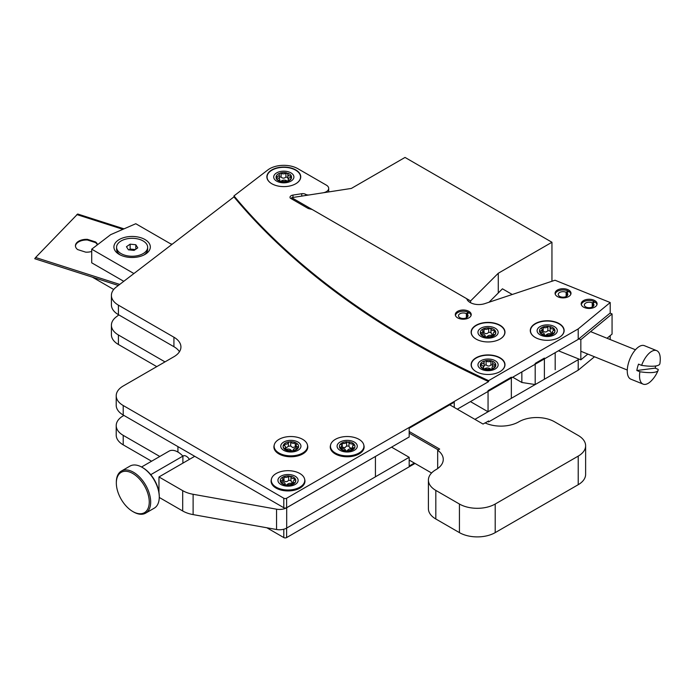 <?xml version="1.0" encoding="UTF-8"?>
<svg xmlns="http://www.w3.org/2000/svg" width="695" height="695" viewBox="0 0 695 695"><rect width="100%" height="100%" fill="white"/><g stroke="black" fill="none" stroke-linecap="round" stroke-linejoin="round"><path stroke-width="1.04" d="M610.201 335.633L610.201 339.542M474.911 419.354L578.205 359.715L578.205 370.192L594.486 356.77M578.205 359.715L578.97 359.089M118.845 314.905L116.221 316.92A23.908 13.804 0 0 0 111.409 325.225A23.908 13.804 0 0 0 118.411 334.981L165.002 361.887M111.409 325.225L111.409 334.721A23.908 13.804 0 0 0 118.411 344.485L156.775 366.63M123.918 415.428L123.215 415.836A23.908 13.804 0 0 0 116.213 425.592A23.908 13.804 0 0 0 123.215 435.348L159.798 456.476M116.213 425.592L116.213 435.087A23.908 13.804 0 0 0 123.215 444.852L151.571 461.219M266.845 527.774L283.803 537.565A1.989 1.147 0 0 0 286.618 537.565L415.011 463.435M414.35 463.052L409.173 466.05L409.173 457.31L375.43 476.787M485.145 422.942L488.611 420.944L488.611 421.917L578.205 370.192M488.611 421.917A916.08 528.895 180 0 1 487.673 421.483M391.563 447.146L409.173 457.31M568.675 290.041A7.966 4.604 0 0 0 559.988 289.051A7.966 4.604 0 0 0 555.07 293.299A7.966 4.604 0 0 0 557.399 296.548A7.966 4.604 0 0 0 566.086 297.547A7.966 4.604 0 0 0 571.003 293.299A7.966 4.604 0 0 0 568.675 290.041M295.775 169.919A16.932 9.773 0 0 0 277.322 167.799A16.932 9.773 0 0 0 266.871 176.834A16.932 9.773 0 0 0 271.832 183.749A16.932 9.773 0 0 0 290.284 185.869A16.932 9.773 0 0 0 300.735 176.834A16.932 9.773 0 0 0 295.775 169.919M267.071 176.964A16.932 9.773 0 0 0 266.923 177.651M500.026 325.26A16.932 9.773 0 0 0 481.574 323.14A16.932 9.773 0 0 0 471.123 332.167A16.932 9.773 0 0 0 476.075 339.082A16.932 9.773 0 0 0 494.536 341.202A16.932 9.773 0 0 0 504.987 332.167A16.932 9.773 0 0 0 500.026 325.26M471.314 332.297A16.932 9.773 0 0 0 471.175 332.983M500.026 357.786A16.932 9.773 0 0 0 481.574 355.666A16.932 9.773 0 0 0 471.123 364.701A16.932 9.773 0 0 0 476.075 371.608A16.932 9.773 0 0 0 494.536 373.728A16.932 9.773 0 0 0 504.987 364.701A16.932 9.773 0 0 0 500.026 357.786M471.314 364.832A16.932 9.773 0 0 0 471.175 365.509M559.188 323.627A16.932 9.773 0 0 0 540.736 321.507A16.932 9.773 0 0 0 530.285 330.542A16.932 9.773 0 0 0 535.246 337.457A16.932 9.773 0 0 0 553.698 339.577A16.932 9.773 0 0 0 564.149 330.542A16.932 9.773 0 0 0 559.188 323.627M530.485 330.672A16.932 9.773 0 0 0 530.337 331.359M594.781 300.596A7.966 4.604 0 0 0 586.093 299.606A7.966 4.604 0 0 0 581.176 303.854A7.966 4.604 0 0 0 583.513 307.103A7.966 4.604 0 0 0 592.192 308.102A7.966 4.604 0 0 0 597.109 303.854A7.966 4.604 0 0 0 594.781 300.596M468.899 311.351A7.966 4.604 0 0 0 460.212 310.352A7.966 4.604 0 0 0 455.295 314.6A7.966 4.604 0 0 0 457.623 317.858A7.966 4.604 0 0 0 466.31 318.849A7.966 4.604 0 0 0 471.227 314.6A7.966 4.604 0 0 0 468.899 311.351M233.972 195.903L233.972 196.876A916.08 528.895 0 0 0 412.257 342.209A916.08 528.895 0 0 0 488.611 381.616L488.611 380.643L578.205 328.917L610.201 302.534L555.027 280.233L484.858 303.619A12.197 7.046 180 0 1 466.736 298.711L312.707 209.786A3.988 2.302 0 0 0 311.403 209.291L309.049 208.726A3.988 2.302 180 0 1 307.746 208.231L290.302 198.153A3.988 2.302 180 0 1 290.015 197.302A3.988 2.302 180 0 1 292.969 195.078L301.743 193.723A3.979 2.294 180 0 1 305.591 194.313A3.988 2.302 0 0 0 309.44 194.913L322.793 192.845A7.966 4.604 0 0 0 328.7 188.397A7.966 4.604 0 0 0 326.372 185.148L297.886 168.703A19.92 11.502 0 0 0 267.888 169.91L233.972 195.903A916.08 528.895 0 0 0 412.257 341.236A916.08 528.895 0 0 0 488.611 380.643M610.201 302.534L610.201 313.011L578.205 339.395L578.205 328.917M233.972 196.876L116.221 287.096A23.908 13.804 0 0 0 111.409 295.401A23.908 13.804 0 0 0 118.411 305.157L173.924 337.214A23.908 13.804 180 0 1 180.926 346.97A23.908 13.804 180 0 1 173.924 356.726L123.215 386.003A23.908 13.804 0 0 0 116.213 395.768A23.908 13.804 0 0 0 123.215 405.524L283.803 498.237A1.989 1.147 0 0 0 286.618 498.237L488.611 381.616M111.409 295.401L111.409 304.897A23.908 13.804 0 0 0 118.411 314.661L173.924 346.709A23.908 13.804 180 0 1 179.466 351.722M116.213 395.768L116.213 405.263A23.908 13.804 0 0 0 123.215 415.028L283.803 507.732A1.989 1.147 0 0 0 286.618 507.732L409.173 436.981L409.173 428.242L454.243 402.214L454.243 407.426M457.301 409.19L578.205 339.395M564.088 331.359A16.932 9.773 0 0 0 563.949 330.672M504.926 365.509A16.932 9.773 0 0 0 504.787 364.832M504.926 332.983A16.932 9.773 0 0 0 504.787 332.297M300.674 177.651A16.932 9.773 0 0 0 300.535 176.964M274.195 445.217A16.932 9.773 0 0 0 278.869 453.913A16.932 9.773 0 0 0 298.728 455.651A16.932 9.773 0 0 0 307.494 445.217M271.38 479.376A16.932 9.773 0 0 0 276.054 488.072A16.932 9.773 0 0 0 295.914 489.81A16.932 9.773 0 0 0 304.679 479.376M330.542 445.217A16.932 9.773 0 0 0 335.216 453.913A16.932 9.773 0 0 0 355.076 455.651A16.932 9.773 0 0 0 363.841 445.217M274.108 446.155A16.932 9.773 0 0 0 273.917 447.328M307.763 447.328A16.932 9.773 0 0 0 307.581 446.155M488.055 411.77L488.055 390.625L511.346 377.177L511.346 398.322L488.055 411.77L470.445 401.606M535.193 384.552L544.394 379.235L544.394 358.09L535.193 363.407L535.193 384.552L521.858 382.485L521.858 371.921M521.858 382.485L512.71 377.203M607.013 338.257L612.06 334.095L612.06 313.923L610.071 313.115M558.459 350.793L580.838 359.836L580.838 339.673L612.06 313.923M580.838 359.836L587.822 354.076M580.838 339.673L578.839 338.865M158.964 492.39L158.964 476.952L182.698 490.653A25.298 14.604 0 0 0 193.114 494.284L276.549 509.183A10.121 5.847 0 0 0 286.696 507.732L375.396 456.485M375.43 456.502L375.43 476.831L286.696 528.052A10.121 5.847 180 0 1 276.549 529.503L193.114 514.604A25.298 14.604 180 0 1 182.698 510.981L159.268 497.455M158.964 476.952L194.722 456.302M177.929 446.607L177.929 452.054M189.396 459.378A6.524 3.77 -120 0 0 186.329 456.276A6.524 3.77 -120 0 0 182.855 456.094M142.814 467.726L142.101 467.309L142.814 467.726A23.274 13.44 60 0 1 159.268 496.23L159.268 497.055A24.29 14.022 -120 0 0 142.101 467.309L142.101 467.309A24.29 14.022 -120 0 0 129.956 466.11L121.364 471.062A24.29 14.022 60 0 1 133.51 472.27A24.29 14.022 60 0 1 149.373 493.676A24.29 14.022 60 0 1 145.655 513.136A24.29 14.022 60 0 1 133.51 511.928L132.797 511.52A23.274 13.44 -120 0 0 149.251 502.016A23.274 13.44 -120 0 0 132.797 473.512A23.274 13.44 -120 0 0 116.334 483.008A23.274 13.44 -120 0 0 132.797 511.52L133.51 511.928M145.655 513.136L154.238 508.175A24.29 14.022 -120 0 0 159.268 497.055M141.554 467.005L169.024 451.151A17.714 10.225 60 0 1 177.877 452.028A17.714 10.225 60 0 1 182.889 456.128L182.889 463.139M150.754 474.676L182.889 456.128M116.334 483.008L116.334 482.182A24.29 14.022 60 0 1 121.364 471.062M340.541 444.418L341.28 443.332A1.199 0.686 180 0 1 342.244 443.341A3.188 1.842 180 0 0 344.911 443.341A3.188 1.842 180 0 0 346.649 442.168A1.199 0.686 180 0 1 347.257 441.733A7.715 4.448 0 0 0 341.28 443.332M339.49 446.433A7.715 4.448 0 0 0 339.942 448.197L339.942 447.71A1.199 0.686 180 0 1 340.437 447.241A3.188 1.842 180 0 0 341.792 445.738A3.188 1.842 180 0 0 340.88 444.444A1.199 0.686 180 0 1 340.541 443.966A1.199 0.686 180 0 1 340.541 443.931A7.715 4.448 0 0 0 339.942 447.71M340.481 448.379L340.481 448.866L339.942 448.197L340.481 448.866A7.715 4.448 0 0 0 345.849 451.064L345.849 450.577A1.199 0.686 180 0 1 345.389 450.091A3.188 1.842 180 0 0 341.427 448.475A1.199 0.686 180 0 1 340.481 448.379A7.715 4.448 0 0 0 345.849 450.577M347.118 450.638A7.715 4.448 0 0 0 350.419 450.23A7.715 4.448 0 0 0 353.095 449.048A1.199 0.686 180 0 1 352.139 449.04A3.188 1.842 180 0 0 349.463 449.04A3.188 1.842 180 0 0 347.735 450.212A1.199 0.686 180 0 1 347.118 450.638L347.118 451.125L345.849 451.064M347.118 451.125A7.715 4.448 0 0 0 350.419 450.716A7.715 4.448 0 0 0 353.095 449.535L353.095 449.048M342.956 440.891A10.095 5.829 0 0 0 338.022 448.631A10.095 5.829 0 0 0 351.418 451.481A10.095 5.829 0 0 0 356.361 443.749A10.095 5.829 0 0 0 342.956 440.891M363.841 448.779A16.732 9.66 0 0 0 363.919 447.815L363.919 446.19A16.732 9.66 0 0 0 340.176 437.416A16.732 9.66 0 0 0 330.455 446.19A16.732 9.66 0 0 0 354.198 454.964A16.732 9.66 0 0 0 363.919 446.19M342.244 443.341L342.244 447.18L344.911 447.641L346.649 446.008L346.649 442.168M348.525 441.803A1.199 0.686 180 0 1 348.986 442.289A3.188 1.842 180 0 0 352.956 443.905A1.199 0.686 180 0 1 353.903 443.992A7.715 4.448 0 0 0 348.525 441.803L348.525 442.289L347.257 442.229L347.257 441.733M346.649 446.008L348.986 446.129C349.455 447.954 350.775 448.492 352.956 447.745M354.433 444.661A1.199 0.686 180 0 1 353.937 445.139A3.188 1.842 180 0 0 352.591 446.642A3.188 1.842 180 0 0 353.494 447.928A1.199 0.686 180 0 1 353.833 448.414A1.199 0.686 180 0 1 353.833 448.449A7.715 4.448 0 0 0 354.902 446.19A7.715 4.448 0 0 0 354.433 444.661M353.903 443.992L354.433 445.147M353.833 448.449L353.833 448.935A7.715 4.448 0 0 0 354.902 446.676A7.715 4.448 0 0 0 354.893 446.433M353.833 448.935L353.095 449.535M330.455 446.19L330.455 447.815A16.732 9.66 0 0 0 330.542 448.779M282.891 480.584L283.986 480.897C285.923 482.069 287.487 481.826 288.677 480.167L288.677 476.327A1.199 0.686 180 0 1 289.398 475.962L289.398 476.449L290.632 476.64L290.632 476.153A1.199 0.686 180 0 1 290.953 476.622A1.199 0.686 180 0 1 290.944 476.683A3.188 1.842 180 0 0 290.936 476.822A3.188 1.842 180 0 0 291.865 478.125A3.188 1.842 180 0 0 294.376 478.664A1.199 0.686 180 0 1 295.288 478.846A7.715 4.448 0 0 0 290.632 476.153M282.144 477.96L283.039 476.952A1.199 0.686 180 0 1 283.986 477.057A3.188 1.842 180 0 0 288.677 476.327M280.328 480.593A7.715 4.448 0 0 0 280.441 481.626L280.441 481.14A1.199 0.686 180 0 1 281.067 480.723A3.188 1.842 180 0 0 282.891 479.055A3.188 1.842 180 0 0 282.326 478.012A1.199 0.686 180 0 1 282.109 477.621A1.199 0.686 180 0 1 282.144 477.465A7.715 4.448 0 0 0 280.441 481.14M280.771 481.852L280.771 482.339A7.715 4.448 0 0 0 282.578 483.981A7.715 4.448 0 0 0 285.419 485.023L285.419 484.537A1.199 0.686 180 0 1 285.106 484.068A1.199 0.686 180 0 1 285.106 484.015A3.188 1.842 180 0 0 285.115 483.868A3.188 1.842 180 0 0 284.185 482.565A3.188 1.842 180 0 0 281.675 482.035A1.199 0.686 180 0 1 280.771 481.852A7.715 4.448 0 0 0 282.578 483.494A7.715 4.448 0 0 0 285.419 484.537M295.166 476.223A10.095 5.829 0 0 0 280.884 476.223A10.095 5.829 0 0 0 280.884 484.467A10.095 5.829 0 0 0 295.166 484.467A10.095 5.829 0 0 0 295.166 476.223M304.679 482.938A16.732 9.66 0 0 0 304.757 481.974L304.757 480.349A16.732 9.66 0 0 0 299.858 473.512A16.732 9.66 0 0 0 281.623 471.418A16.732 9.66 0 0 0 271.293 480.349A16.732 9.66 0 0 0 276.193 487.178A16.732 9.66 0 0 0 294.428 489.271A16.732 9.66 0 0 0 304.757 480.349M290.936 476.822L290.936 480.732L288.677 480.167M290.944 476.97L290.944 480.523L291.865 482.426L293.168 482.721M295.618 479.55A1.199 0.686 180 0 1 294.984 479.976A3.188 1.842 180 0 0 293.168 481.635A3.188 1.842 180 0 0 293.733 482.678A1.199 0.686 180 0 1 293.942 483.068A1.199 0.686 180 0 1 293.916 483.225A7.715 4.448 0 0 0 295.74 480.349A7.715 4.448 0 0 0 295.618 479.55M293.012 483.746A7.715 4.448 0 0 1 286.653 484.728A1.199 0.686 180 0 0 287.382 484.363A3.188 1.842 180 0 1 292.065 483.642A1.199 0.686 180 0 0 293.012 483.746L293.012 484.233L293.916 483.711A7.715 4.448 0 0 0 295.74 480.836A7.715 4.448 0 0 0 295.722 480.593M289.398 475.962A7.715 4.448 0 0 0 283.039 476.952M295.288 478.846L295.618 480.036M293.916 483.225L293.916 483.711M286.653 484.728L286.653 485.214L285.419 485.023M271.293 480.349L271.293 481.974A16.732 9.66 0 0 0 271.38 482.938M286.653 485.214A7.715 4.448 0 0 0 293.012 484.233M285.567 448.318L288.382 446.277L288.382 442.428A1.199 0.686 180 0 1 288.382 442.402A3.188 1.842 180 0 1 288.382 442.428A1.199 0.686 180 0 1 288.764 441.898L288.764 442.394L290.015 441.759A1.199 0.686 180 0 1 290.692 442.15A3.188 1.842 180 0 0 292.621 443.228A3.188 1.842 180 0 0 295.279 443.071A1.199 0.686 180 0 1 296.235 443.002A7.715 4.448 0 0 0 290.015 441.759M283.369 445.573L283.786 444.392A1.199 0.686 180 0 1 284.715 444.244A3.188 1.842 180 0 0 288.382 442.428M283.143 446.433A7.715 4.448 0 0 0 283.134 446.676A7.715 4.448 0 0 0 284.62 449.309L284.62 448.814A1.199 0.686 180 0 1 284.611 448.709A1.199 0.686 180 0 1 284.872 448.284A3.188 1.842 180 0 0 285.567 447.128A3.188 1.842 180 0 0 283.951 445.53A1.199 0.686 180 0 1 283.369 445.087A7.715 4.448 0 0 0 283.134 446.19A7.715 4.448 0 0 0 284.62 448.814M285.454 449.37A7.715 4.448 0 0 0 288.321 450.395A7.715 4.448 0 0 0 291.674 450.612A1.199 0.686 180 0 1 290.996 450.221A3.188 1.842 180 0 0 289.068 449.152A3.188 1.842 180 0 0 286.41 449.309A1.199 0.686 180 0 1 285.454 449.37L285.454 449.865L284.62 449.309M285.454 449.865A7.715 4.448 0 0 0 288.321 450.881A7.715 4.448 0 0 0 291.674 451.098L291.674 450.612M294.141 440.673A10.095 5.829 0 0 0 281.301 444.287A10.095 5.829 0 0 0 287.548 451.698A10.095 5.829 0 0 0 300.388 448.093A10.095 5.829 0 0 0 294.141 440.673M307.494 448.779A16.732 9.66 0 0 0 307.581 447.815L307.581 446.19A16.732 9.66 0 0 0 296.313 437.059A16.732 9.66 0 0 0 274.108 446.19A16.732 9.66 0 0 0 285.376 455.321A16.732 9.66 0 0 0 307.581 446.19M288.382 446.277L288.382 442.446M296.122 446.633L292.621 447.528L290.692 445.99L288.382 446.251M297.069 443.558A1.199 0.686 180 0 1 297.078 443.662A1.199 0.686 180 0 1 296.817 444.096A3.188 1.842 180 0 0 296.122 445.243A3.188 1.842 180 0 0 297.738 446.85A1.199 0.686 180 0 1 298.311 447.293A7.715 4.448 0 0 0 298.555 446.19A7.715 4.448 0 0 0 297.069 443.558L297.069 443.766M297.903 447.988A1.199 0.686 180 0 1 296.974 448.127A3.188 1.842 180 0 0 293.307 449.952A3.188 1.842 180 0 1 293.307 449.952L293.307 449.969A1.199 0.686 180 0 1 292.925 450.473A7.715 4.448 0 0 0 297.903 447.988L298.311 447.78A7.715 4.448 0 0 0 298.555 446.676A7.715 4.448 0 0 0 298.546 446.433M288.764 441.898A7.715 4.448 0 0 0 283.786 444.392M296.235 443.002L297.069 444.044M298.311 447.293L297.903 448.475A7.715 4.448 0 0 1 292.925 450.959L291.674 451.098M292.925 450.473L292.925 450.959M274.108 446.19L274.108 447.815A16.732 9.66 0 0 0 274.195 448.779M279.329 176.869L281.075 177.121C282.752 178.519 284.368 178.485 285.923 176.99L285.923 173.151A1.199 0.686 180 0 1 286.766 172.89L286.766 173.376L287.895 173.715L287.895 173.229A1.199 0.686 180 0 1 288.06 173.576A1.199 0.686 180 0 1 288.008 173.776A3.188 1.842 180 0 0 287.869 174.315A3.188 1.842 180 0 0 288.373 175.305A3.188 1.842 180 0 0 290.632 176.139A1.199 0.686 180 0 1 291.448 176.426A7.715 4.448 0 0 0 287.895 173.229M279.329 178.789L279.329 174.714A3.188 1.842 180 0 0 279.095 174.011A1.199 0.686 180 0 1 279.008 173.75A1.199 0.686 180 0 1 279.121 173.463L279.121 173.95L280.189 173.064A1.199 0.686 180 0 1 281.075 173.281A3.188 1.842 180 0 0 285.923 173.151M279.729 181.273L279.729 179.684A3.188 1.842 180 0 0 279.225 178.693A3.188 1.842 180 0 0 276.975 177.859A1.199 0.686 180 0 1 276.15 177.573L276.097 176.834A1.199 0.686 180 0 1 276.862 176.504A3.188 1.842 180 0 0 279.329 174.714M280.832 181.108A7.715 4.448 0 0 0 287.409 180.935A1.199 0.686 180 0 1 286.531 180.717A3.188 1.842 180 0 0 281.675 180.839A1.199 0.686 180 0 1 280.832 181.108L280.832 181.595L279.703 181.256A7.715 4.448 0 0 1 277.305 179.883A7.715 4.448 0 0 1 276.15 178.059L276.097 177.321M292.308 173.854A10.095 5.829 0 0 0 278.356 172.091A10.095 5.829 0 0 0 275.298 180.144A10.095 5.829 0 0 0 289.25 181.908A10.095 5.829 0 0 0 292.308 173.854M288.373 179.605L288.008 177.616L285.923 176.99M279.729 179.684A3.188 1.842 180 0 1 279.59 180.222A1.199 0.686 180 0 0 279.538 180.422A1.199 0.686 180 0 0 279.703 180.77L279.703 181.256M288.503 180.5L288.503 179.979A3.188 1.842 180 0 1 288.269 179.284A3.188 1.842 180 0 1 290.736 177.494A1.199 0.686 180 0 0 291.509 177.164L291.509 177.651A7.715 4.448 0 0 1 288.486 181.021L287.409 181.421L287.409 180.935M279.121 173.463A7.715 4.448 0 0 0 276.097 176.834M286.766 172.89A7.715 4.448 0 0 0 280.189 173.064M291.448 176.426L291.448 176.912M288.503 179.979A1.199 0.686 180 0 1 288.599 180.24A1.199 0.686 180 0 1 288.486 180.535A7.715 4.448 0 0 0 291.509 177.164M288.486 180.535L288.486 181.021M280.832 181.595A7.715 4.448 0 0 0 287.409 181.421M276.15 177.573A7.715 4.448 0 0 0 279.703 180.77M295.705 183.793A16.732 9.66 0 0 0 297.894 171.787A16.732 9.66 0 0 0 274.777 168.859A16.732 9.66 0 0 0 269.712 182.212A16.732 9.66 0 0 0 271.901 183.793M482.912 332.566L484.015 332.879C485.953 334.052 487.516 333.809 488.698 332.149L488.698 328.309A1.199 0.686 180 0 1 489.428 327.953L489.428 328.44L490.653 328.631L490.653 328.144A1.199 0.686 180 0 1 490.974 328.613A1.199 0.686 180 0 1 490.974 328.666A3.188 1.842 180 0 0 490.957 328.813A3.188 1.842 180 0 0 491.895 330.116A3.188 1.842 180 0 0 494.406 330.646A1.199 0.686 180 0 1 495.309 330.829A7.715 4.448 0 0 0 490.653 328.144M482.165 329.943L483.068 328.935A1.199 0.686 180 0 1 484.015 329.039A3.188 1.842 180 0 0 488.698 328.309M480.349 332.575A7.715 4.448 0 0 0 480.341 332.818A7.715 4.448 0 0 0 480.462 333.609L480.462 333.122A1.199 0.686 180 0 1 481.096 332.705A3.188 1.842 180 0 0 482.912 331.046A3.188 1.842 180 0 0 482.347 329.995A1.199 0.686 180 0 1 482.139 329.604A1.199 0.686 180 0 1 482.165 329.456A7.715 4.448 0 0 0 480.341 332.332A7.715 4.448 0 0 0 480.462 333.122M480.792 333.835L480.792 334.321A7.715 4.448 0 0 0 482.599 335.972A7.715 4.448 0 0 0 485.449 337.014L485.449 336.519A1.199 0.686 180 0 1 485.127 336.05A1.199 0.686 180 0 1 485.136 335.998A3.188 1.842 180 0 0 485.145 335.85A3.188 1.842 180 0 0 484.207 334.547A3.188 1.842 180 0 0 481.705 334.017A1.199 0.686 180 0 1 480.792 333.835A7.715 4.448 0 0 0 485.449 336.519M495.196 328.205A10.095 5.829 0 0 0 480.914 328.205A10.095 5.829 0 0 0 480.914 336.458A10.095 5.829 0 0 0 495.196 336.458A10.095 5.829 0 0 0 495.196 328.205M490.957 328.813L490.957 332.723L488.698 332.149M490.974 328.961L490.974 332.505L491.895 334.417L493.189 334.703M495.639 331.541A1.199 0.686 180 0 1 495.014 331.958A3.188 1.842 180 0 0 493.189 333.617A3.188 1.842 180 0 0 493.754 334.66A1.199 0.686 180 0 1 493.963 335.06A1.199 0.686 180 0 1 493.936 335.207A7.715 4.448 0 0 0 495.761 332.332A7.715 4.448 0 0 0 495.639 331.541M493.033 335.728A7.715 4.448 0 0 1 486.682 336.71A1.199 0.686 180 0 0 487.404 336.345A3.188 1.842 180 0 1 492.095 335.624A1.199 0.686 180 0 0 493.033 335.728L493.033 336.215L493.936 335.694A7.715 4.448 0 0 0 495.761 332.818A7.715 4.448 0 0 0 495.752 332.575M489.428 327.953A7.715 4.448 0 0 0 483.068 328.935M495.309 330.829L495.639 332.028M493.936 335.207L493.936 335.694M486.682 336.71L486.682 337.197L485.449 337.014M499.957 339.125A16.732 9.66 0 0 0 499.887 325.503A16.732 9.66 0 0 0 476.257 325.477A16.732 9.66 0 0 0 476.153 339.125M486.682 337.197A7.715 4.448 0 0 0 493.033 336.215M483.989 365.422L486.1 364.823C487.603 366.334 489.219 366.404 490.948 365.031L490.948 361.192A1.199 0.686 180 0 1 491.834 360.983L492.894 361.887L492.894 361.391A1.199 0.686 180 0 1 492.99 361.669A1.199 0.686 180 0 1 492.894 361.947A3.188 1.842 180 0 0 492.625 362.694A3.188 1.842 180 0 0 492.937 363.494A3.188 1.842 180 0 0 495.005 364.475A1.199 0.686 180 0 1 495.761 364.814A7.715 4.448 0 0 0 492.894 361.391M483.485 367.464L484.102 366.135L484.102 362.069A3.188 1.842 180 0 0 483.989 361.582A1.199 0.686 180 0 1 483.946 361.391A1.199 0.686 180 0 1 484.128 361.026L484.128 361.522L485.275 360.705A1.199 0.686 180 0 1 486.1 360.983A3.188 1.842 180 0 0 490.948 361.192M483.485 369.01L483.485 367.03A3.188 1.842 180 0 0 483.164 366.23A3.188 1.842 180 0 0 481.096 365.249A1.199 0.686 180 0 1 480.341 364.91L480.436 364.171A1.199 0.686 180 0 1 481.261 363.902A3.188 1.842 180 0 0 484.102 362.069M484.267 368.741A7.715 4.448 0 0 0 490.835 369.019A1.199 0.686 180 0 1 490.001 368.741A3.188 1.842 180 0 0 485.162 368.532A1.199 0.686 180 0 1 484.267 368.741L484.267 369.227L483.216 368.819A7.715 4.448 0 0 1 481.114 367.29A7.715 4.448 0 0 1 480.341 365.396L480.436 364.666M497.142 362.321A10.095 5.829 0 0 0 483.642 359.619A10.095 5.829 0 0 0 478.968 367.403A10.095 5.829 0 0 0 492.46 370.105A10.095 5.829 0 0 0 497.142 362.321M480.341 364.91A7.715 4.448 0 0 0 481.114 366.804A7.715 4.448 0 0 0 483.216 368.333A1.199 0.686 180 0 1 483.112 368.055A1.199 0.686 180 0 1 483.216 367.777A3.188 1.842 180 0 0 483.485 367.03M492.625 364.753L490.948 365.031M495.674 365.553A1.199 0.686 180 0 1 494.84 365.822A3.188 1.842 180 0 0 491.999 367.655A3.188 1.842 180 0 0 492.112 368.142A1.199 0.686 180 0 1 492.156 368.333A1.199 0.686 180 0 1 491.982 368.697A7.715 4.448 0 0 0 495.674 365.553L495.674 366.039A7.715 4.448 0 0 1 491.982 369.184L490.835 369.505L490.835 369.019M484.128 361.026A7.715 4.448 0 0 0 480.436 364.171M491.834 360.983A7.715 4.448 0 0 0 485.275 360.705M495.761 364.814L495.761 365.301M491.982 368.697L491.982 369.184M484.267 369.227A7.715 4.448 0 0 0 490.835 369.505M483.216 367.777L483.216 368.333M499.957 371.651A16.732 9.66 0 0 0 503.111 360.644A16.732 9.66 0 0 0 480.749 356.17A16.732 9.66 0 0 0 472.991 369.08A16.732 9.66 0 0 0 476.153 371.651M512.267 294.489L502.442 288.816L489.019 302.238M437.676 468.552L437.676 450.238A25.298 14.604 180 0 1 443.262 459.395A25.298 14.604 180 0 1 435.834 469.733A25.298 14.604 0 0 0 428.407 480.071A25.298 14.604 0 0 0 435.817 490.401L459.43 504.031A25.298 14.604 0 0 0 495.205 504.031L578.214 456.111A25.298 14.604 0 0 0 585.624 445.782A25.298 14.604 0 0 0 578.214 435.452L554.601 421.822A25.298 14.604 0 0 0 518.8 421.83A25.298 14.604 180 0 1 485.041 422.899L483.042 424.054L449.734 404.82M428.407 480.071L428.407 508.662A25.298 14.604 0 0 0 435.817 518.991L459.43 532.622A25.298 14.604 0 0 0 495.205 532.622L578.214 484.702A25.298 14.604 0 0 0 585.624 474.372L585.624 445.782M409.173 460.064L431.569 473L409.173 460.064M438.25 449.917L409.173 433.124M437.676 450.238L439.674 449.083L409.173 431.473M113.719 289.485L92.374 277.166L113.719 289.485M116.578 247.281A15.542 8.974 0 0 0 129.444 256.116A15.542 8.974 0 0 0 147.661 247.281A15.542 8.974 0 0 0 134.795 238.446A15.542 8.974 0 0 0 116.578 247.281L116.578 249.166A15.542 8.974 0 0 0 120.261 254.961M134.96 249.8A4.978 2.876 0 0 0 132.98 249.323A4.978 2.876 0 0 0 129.061 249.887M134.092 250.4L128.427 249.826L126.455 246.708L130.147 244.162L135.812 244.736L137.784 247.854L134.092 250.4M128.931 249.879L130.147 249.045L130.147 244.162M130.147 249.045L135.308 249.566M135.812 249.21L135.812 244.736M143.978 254.961A15.542 8.974 0 0 0 147.661 249.166L147.661 247.281M145.003 239.54A18.218 10.521 0 0 0 119.236 239.54A18.218 10.521 0 0 0 119.236 254.413L119.236 254.413A18.218 10.521 0 0 0 145.003 254.413A18.218 10.521 0 0 0 145.003 239.54M135.143 249.67A8.957 5.169 0 0 0 133.892 249.47M130.347 249.47A8.957 5.169 0 0 0 129.279 249.635M171.795 244.518L135.794 223.729L110.653 234.667L91.714 249.184L91.714 262.814L123.762 281.319M133.909 273.543L91.714 249.184M97.37 244.848A11.129 6.429 0 0 0 95.536 242.598L87.422 240.001L87.422 239.341A11.129 6.429 0 0 0 76.841 242.633A11.129 6.429 0 0 0 75.442 245.752A11.129 6.429 0 0 0 77.614 249.566L85.72 252.155A11.129 6.429 0 0 0 91.714 251.451M87.422 240.001A11.129 6.429 0 0 0 76.841 243.293A11.129 6.429 0 0 0 75.46 246.082M118.341 285.471L34.75 258.722L35.61 257.498L119.714 284.411M124.04 228.846L77.684 214.008L35.61 257.498M95.536 242.598L95.536 241.938L87.422 239.341M97.561 244.701A11.129 6.429 0 0 0 95.536 241.938M170.275 243.641L172.151 244.24M76.824 214.573L122.928 229.324M639.895 371.756A18.061 8.462 112 0 0 643.118 384.127A18.061 8.462 112 0 0 645.342 384.378A18.061 8.462 112 0 0 651.224 380.912A31.171 31.171 0 0 0 658.104 370.331A30.98 6.985 -165 0 1 653.613 372.416A30.98 6.985 -165 0 1 639.895 371.756L636.828 370.513A18.061 8.462 112 0 1 637.515 367.342A18.061 8.462 112 0 1 638.531 364.137L641.598 365.37A30.98 6.985 15 0 0 655.316 366.039A30.98 6.985 15 0 0 659.903 363.607A31.171 31.171 0 0 0 660.25 358.577A18.061 8.462 112 0 0 656.662 350.636A18.061 8.462 112 0 0 654.438 350.376A18.061 8.462 112 0 0 641.598 365.37M656.662 350.636L644.395 345.676A18.061 8.462 112 0 0 628.315 363.624A18.061 8.462 112 0 0 630.851 379.166L643.118 384.127M658.104 370.331A30.98 6.985 -165 0 0 658.182 369.384L655.116 368.15A18.061 8.462 112 0 0 655.845 365.961M655.116 368.15L636.828 370.513M542.074 330.942L543.177 331.254C545.115 332.427 546.678 332.184 547.86 330.525L547.86 326.685A1.199 0.686 180 0 1 548.59 326.32L549.815 327.006L549.815 326.511A1.199 0.686 180 0 1 550.136 326.98A1.199 0.686 180 0 1 550.136 327.041A3.188 1.842 180 0 0 550.127 327.189A3.188 1.842 180 0 0 551.057 328.483A3.188 1.842 180 0 0 553.568 329.022A1.199 0.686 180 0 1 554.471 329.204A7.715 4.448 0 0 0 549.815 326.511M541.327 328.318L542.23 327.31A1.199 0.686 180 0 1 543.177 327.415A3.188 1.842 180 0 0 547.86 326.685M539.511 330.95A7.715 4.448 0 0 0 539.502 331.194A7.715 4.448 0 0 0 539.624 331.984L539.624 331.498A1.199 0.686 180 0 1 540.258 331.081A3.188 1.842 180 0 0 542.074 329.413A3.188 1.842 180 0 0 541.509 328.37A1.199 0.686 180 0 1 541.301 327.979A1.199 0.686 180 0 1 541.327 327.832A7.715 4.448 0 0 0 539.502 330.707A7.715 4.448 0 0 0 539.624 331.498M539.954 332.21L539.954 332.697A7.715 4.448 0 0 0 541.761 334.338A7.715 4.448 0 0 0 544.611 335.381L544.611 334.894A1.199 0.686 180 0 1 544.289 334.425A1.199 0.686 180 0 1 544.298 334.373A3.188 1.842 180 0 0 544.307 334.226A3.188 1.842 180 0 0 543.368 332.922A3.188 1.842 180 0 0 540.866 332.392A1.199 0.686 180 0 1 539.954 332.21A7.715 4.448 0 0 0 541.761 333.852A7.715 4.448 0 0 0 544.611 334.894M554.358 326.581A10.095 5.829 0 0 0 540.076 326.581A10.095 5.829 0 0 0 540.076 334.825A10.095 5.829 0 0 0 554.358 334.825A10.095 5.829 0 0 0 554.358 326.581M550.127 327.189L550.127 331.098L547.86 330.525M550.136 327.336L550.136 330.881L551.057 332.792L552.351 333.079M552.916 334.278L552.916 333.035A3.188 1.842 180 0 1 552.351 331.993A3.188 1.842 180 0 1 554.176 330.334A1.199 0.686 180 0 0 554.801 329.908A7.715 4.448 0 0 1 553.098 333.583L552.195 334.104A1.199 0.686 180 0 1 551.257 334A3.188 1.842 180 0 0 546.565 334.721A1.199 0.686 180 0 1 545.844 335.086A7.715 4.448 0 0 0 552.195 334.104M548.59 326.32A7.715 4.448 0 0 0 542.23 327.31M554.471 329.204L554.801 330.403M552.916 333.035A1.199 0.686 180 0 1 553.124 333.426A1.199 0.686 180 0 1 553.098 333.583M545.844 335.086L545.844 335.572A7.715 4.448 0 0 0 552.195 334.59M545.844 335.572L544.611 335.381M559.119 337.492A16.732 9.66 0 0 0 559.049 323.87A16.732 9.66 0 0 0 535.419 323.853A16.732 9.66 0 0 0 535.315 337.492M553.098 334.069A7.715 4.448 0 0 0 554.914 330.95M470.584 300.944L291.692 197.658L351.366 188.423L405.029 157.435L551.952 242.26L498.28 273.248L470.584 300.944L470.584 302.751M291.692 198.952L291.692 197.658M498.28 292.969L498.28 273.248M551.952 281.258L551.952 242.26M466.892 317.511L466.892 313.932L469.168 312.811A7.767 4.483 180 0 1 471.028 315.626M466.892 313.932A4.778 2.763 180 0 1 468.039 315.721A4.778 2.763 180 0 1 463.261 318.484A4.778 2.763 180 0 1 458.483 315.721A4.778 2.763 180 0 1 461.263 313.219A4.778 2.763 180 0 1 466.362 313.619L468.308 312.307A7.767 4.483 180 0 0 460.081 311.629A7.767 4.483 180 0 0 455.494 315.626M466.362 317.823L466.362 313.619M566.668 296.209L566.668 292.621L568.944 291.5A7.767 4.483 180 0 1 570.803 294.324M566.668 292.621A4.778 2.763 180 0 1 567.815 294.419A4.778 2.763 180 0 1 563.037 297.182A4.778 2.763 180 0 1 558.259 294.419A4.778 2.763 180 0 1 561.039 291.909A4.778 2.763 180 0 1 566.138 292.317L568.084 291.005A7.767 4.483 180 0 0 559.857 290.328A7.767 4.483 180 0 0 555.27 294.324M566.138 296.513L566.138 292.317M592.783 306.764L592.783 303.176L595.05 302.056A7.767 4.483 180 0 1 596.909 304.879M592.783 303.176A4.778 2.763 180 0 1 593.921 304.975A4.778 2.763 180 0 1 589.143 307.729A4.778 2.763 180 0 1 584.365 304.975A4.778 2.763 180 0 1 587.145 302.464A4.778 2.763 180 0 1 592.253 302.872L594.19 301.56A7.767 4.483 180 0 0 585.963 300.883A7.767 4.483 180 0 0 581.376 304.879M592.253 307.068L592.253 302.872M118.411 334.981L118.411 344.485M123.215 435.348L123.215 444.852M283.803 529.225L283.803 537.565M286.618 528.096L286.618 537.565M305.591 194.313L305.591 195.504M301.743 193.723L301.743 196.103M292.969 195.078L292.969 197.458M118.411 305.157L118.411 314.661M173.924 337.214L173.924 346.709M123.215 405.524L123.215 415.028M283.803 498.237L283.803 507.732M286.618 498.237L286.618 507.732M182.698 490.653L182.698 510.981M193.114 494.284L193.114 514.604M276.549 509.183L276.549 529.503M286.696 507.732L286.696 528.052M348.986 446.129L348.986 442.289M352.956 445.79L352.956 443.905M353.494 449.352L353.494 447.928M340.437 448.848L340.437 447.241M293.733 483.92L293.733 482.678M292.065 484.624L292.065 484.137M287.382 485.266L287.382 484.78M281.067 481.965L281.067 480.723M294.376 480.193L294.376 478.664M283.986 480.897L283.986 477.057M290.692 445.99L290.692 442.15M297.738 448.049L297.738 446.85M284.872 449.596L284.872 448.284M295.279 446.911L295.279 443.071M284.715 445.877L284.715 444.244M290.736 179.432L290.736 178.945M276.975 179.553L276.975 179.067M276.862 177.851L276.862 176.504M290.632 177.512L290.632 176.139M281.075 177.121L281.075 173.281M485.136 336.936L485.136 336.45M493.754 335.911L493.754 334.66M492.095 336.615L492.095 336.119M487.404 337.257L487.404 336.771M481.705 335.346L481.705 334.86M481.096 333.956L481.096 332.705M494.406 332.175L494.406 330.646M484.015 332.879L484.015 329.039M481.261 365.283L481.261 363.902M495.005 365.805L495.005 364.475M486.1 364.823L486.1 360.983M578.214 456.111L578.214 484.702M495.205 504.031L495.205 532.622M459.43 504.031L459.43 532.622M435.817 490.401L435.817 518.991M554.176 333.113L554.176 332.627M540.258 332.323L540.258 331.081M553.568 330.551L553.568 329.022M543.177 331.254L543.177 327.415M328.7 188.397L328.7 191.933M182.889 456.294L183.975 455.659M352.591 449.1L352.591 446.642M341.792 448.431L341.792 445.738M354.902 446.676L354.902 446.19M293.168 484.189L293.168 481.635M282.891 482.113L282.891 479.055M295.74 480.836L295.74 480.349M296.122 448.119L296.122 445.243M285.567 449.387L285.567 447.128M298.555 446.676L298.555 446.19M283.134 446.676L283.134 446.19M287.869 178.398L287.869 174.315M288.269 181.178L288.269 179.284M288.599 180.969L288.599 180.483M279.538 181.195L279.538 180.709M493.189 336.18L493.189 333.617M482.912 334.095L482.912 331.046M495.761 332.818L495.761 332.332M485.127 336.936L485.127 336.45M480.341 332.818L480.341 332.332M492.625 366.56L492.625 362.694M491.999 368.671L491.999 367.655M580.838 351.253L627.281 370.027M590.602 331.619L635.473 349.759M552.351 334.547L552.351 331.993M542.074 332.471L542.074 329.413M554.853 331.793L554.853 331.307M553.124 334.052L553.124 333.565M539.502 331.194L539.502 330.707M555.183 369.74L555.183 352.678"/></g></svg>
